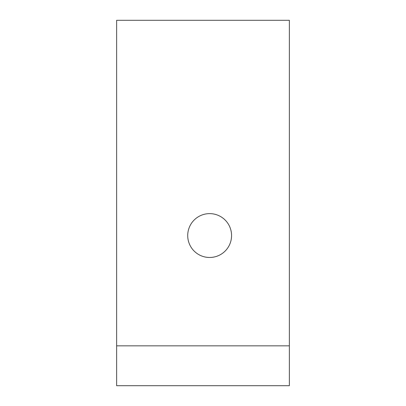 <?xml version="1.0" encoding="UTF-8"?>
<svg xmlns="http://www.w3.org/2000/svg" width="406" height="406" viewBox="0 0 406 406"><rect width="100%" height="100%" fill="white"/><g stroke="black" fill="none" stroke-linecap="round" stroke-linejoin="round"><path stroke-width="0.61" d="M289.366 345.836L289.366 20.3L116.634 20.3L116.634 345.836L289.366 345.836L289.366 385.7L116.634 385.7L116.634 345.836M231.567 235.556A21.924 21.924 0 0 1 198.681 254.542A21.924 21.924 0 0 1 198.681 216.565A21.924 21.924 0 0 1 231.567 235.556"/></g></svg>
